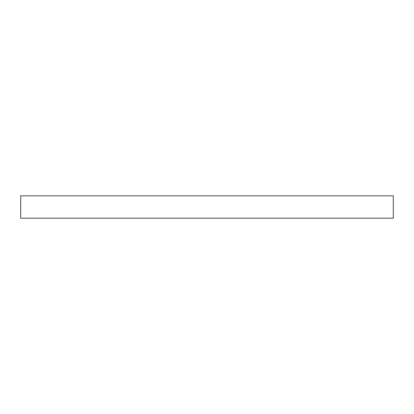 <?xml version="1.0" encoding="UTF-8"?>
<svg xmlns="http://www.w3.org/2000/svg" width="414" height="414" viewBox="0 0 414 414"><rect width="100%" height="100%" fill="white"/><g stroke="black" fill="none" stroke-linecap="round" stroke-linejoin="round"><path stroke-width="0.62" d="M20.7 218.178L20.7 195.822L393.3 195.822L393.3 218.178L20.7 218.178"/></g></svg>

